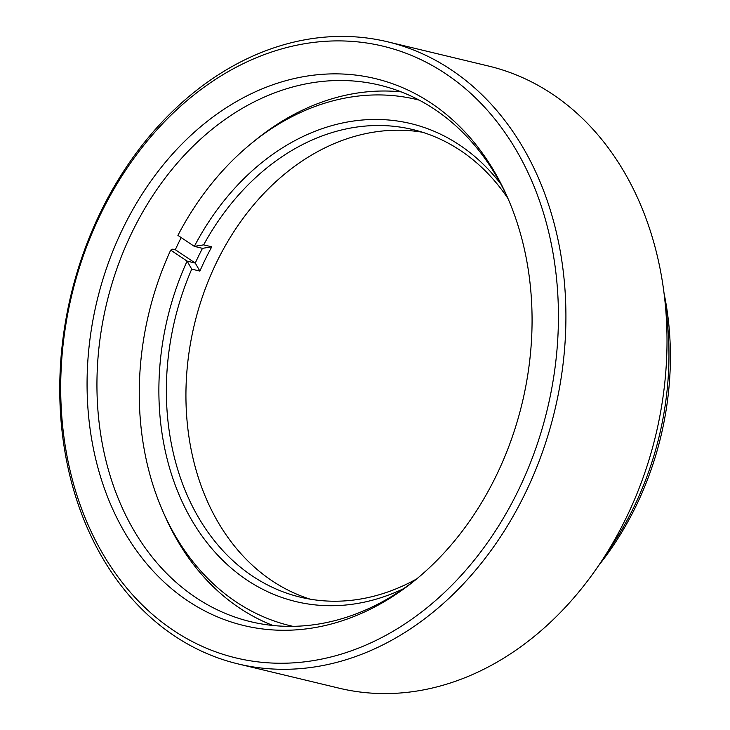 <?xml version="1.0" encoding="UTF-8"?>
<svg xmlns="http://www.w3.org/2000/svg" width="730" height="730" viewBox="0 0 730 730"><rect width="100%" height="100%" fill="white"/><g stroke="black" fill="none" stroke-linecap="round" stroke-linejoin="round"><path stroke-width="1.09" d="M508.217 199.035A275.931 214.492 -76.5 0 0 434.761 109.409A275.931 214.492 -76.5 0 0 379.664 85.136A275.931 214.492 -76.5 0 0 132.577 231.173A275.931 214.492 -76.5 0 0 195.677 597.45A275.931 214.492 -76.5 0 0 250.773 621.723A275.931 214.492 -76.5 0 0 417.031 578.635M123.397 227.459A281.26 218.635 103.5 0 1 507.268 196.872A281.26 218.635 103.5 0 1 495.743 476.69A281.26 218.635 103.5 0 1 415.206 580.14A281.26 218.635 103.5 0 1 145.699 562.556A281.26 218.635 103.5 0 1 123.397 227.459M664.054 293.232A270.593 210.35 103.5 0 1 635.447 507.222A270.593 210.35 103.5 0 1 598.655 565.504M606.502 553.477A275.931 214.492 -76.5 0 0 633.33 508.226A275.931 214.492 -76.5 0 0 665.577 307.512M101.333 212.695A314.584 244.541 -76.5 0 0 173.275 630.282A314.584 244.541 -76.5 0 0 517.798 491.454A314.584 244.541 -76.5 0 0 445.866 73.867A314.584 244.541 -76.5 0 0 101.333 212.695M174.233 635.775A319.913 248.684 103.5 0 1 101.069 211.116A319.913 248.684 103.5 0 1 387.548 41.792A319.913 248.684 103.5 0 1 451.432 69.934A319.913 248.684 103.5 0 1 524.596 494.602A319.913 248.684 103.5 0 1 238.108 663.926A319.913 248.684 103.5 0 1 174.233 635.775M238.108 663.926L339.213 688.207A319.913 248.684 -76.5 0 0 625.692 518.884A319.913 248.684 -76.5 0 0 552.537 94.225A319.913 248.684 -76.5 0 0 488.653 66.074L387.548 41.792M310.296 599.202A240.471 186.926 103.5 0 1 271.98 580.733A240.471 186.926 103.5 0 1 201.9 298.324A240.471 186.926 103.5 0 1 422.46 132.239M403.444 588.754A245.8 191.068 103.5 0 1 246.84 579.967A245.8 191.068 103.5 0 1 187.108 261.112L170.692 250.116A270.593 210.35 -76.5 0 0 163.009 511.639A270.593 210.35 -76.5 0 0 292.922 626.34M507.998 198.569A240.471 186.926 -76.5 0 0 460.776 150.708A240.471 186.926 -76.5 0 0 412.76 129.548A240.471 186.926 -76.5 0 0 203.624 244.869L211.773 246.822A240.471 186.926 -76.5 0 0 199.892 271.095L191.734 269.133A240.471 186.926 -76.5 0 0 252.407 576.034A240.471 186.926 -76.5 0 0 300.432 597.186A240.471 186.926 -76.5 0 0 416.629 578.954M419.312 100.165A270.593 210.35 -76.5 0 0 251.476 143.354A270.593 210.35 -76.5 0 0 177.91 235.379L194.335 246.375A245.8 191.068 103.5 0 1 500.698 183.85M251.476 143.354L255.108 140.388A275.931 214.492 103.5 0 1 401.19 91.871M273.011 625.5A275.931 214.492 103.5 0 1 239.431 607.962A275.931 214.492 103.5 0 1 164.907 515.928L163.009 511.639M191.734 269.133L187.117 261.112L195.266 263.074L175.319 249.715L172.8 249.112L170.692 250.116M175.319 249.715A275.931 214.492 103.5 0 1 181.195 237.579M199.892 271.095L195.266 263.065A245.8 191.068 103.5 0 1 202.484 248.337L194.335 246.375L203.624 244.869M211.773 246.822L202.493 248.337"/></g></svg>
